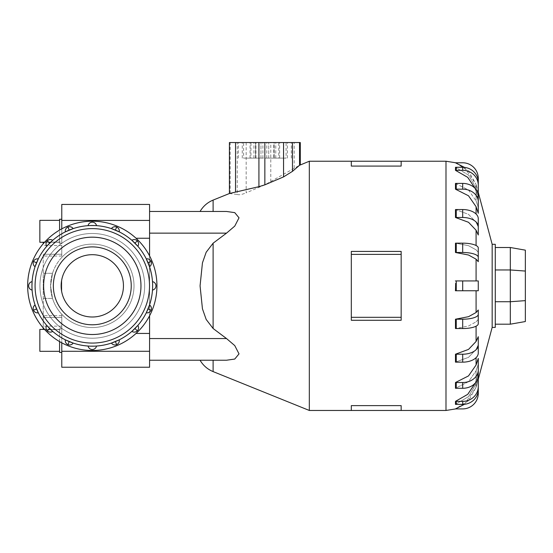 <?xml version="1.0" encoding="UTF-8"?>
<svg xmlns="http://www.w3.org/2000/svg" width="553" height="553" viewBox="0 0 553 553"><rect width="100%" height="100%" fill="white"/><g stroke="black" fill="none" stroke-linecap="round" stroke-linejoin="round"><path stroke-width="0.41" stroke-dasharray="2.77 2.07" d="M50.586 285.846A41.71 41.71 0 0 0 92.296 327.556A41.71 41.71 0 0 0 134.006 285.846A41.71 41.71 0 0 1 61.777 314.27C57.519 309.666 54.429 304.371 52.521 298.399L50.586 285.846L52.521 298.399C54.429 304.371 57.519 309.666 61.777 314.27A41.71 41.71 0 0 0 134.006 285.846A41.71 41.71 0 0 1 92.296 327.556A41.71 41.71 0 0 1 50.586 285.846A41.71 41.71 0 0 1 92.296 244.136A41.71 41.71 0 0 1 134.006 285.846A41.71 41.71 0 0 0 92.296 244.136A41.71 41.71 0 0 0 50.586 285.846L52.521 273.3L50.586 285.846M61.777 250.799L61.777 254.249L43.231 254.249L61.777 254.249L61.777 245.539L61.777 256.053L61.777 242.076L61.777 250.799M43.231 242.29L43.231 243.755M43.231 327.936L43.231 285.846L43.231 317.443L61.777 317.443L61.777 329.623L61.777 317.443L43.231 317.443L43.231 320.899L43.231 315.639L43.231 329.408M61.777 219.264L61.777 231.327L61.777 219.264L61.777 231.327L61.777 219.264L59.586 219.264L59.586 230.089M59.586 220.364L39.851 220.364L39.851 242.29L39.851 231.327L39.851 242.29L59.586 242.29L59.586 231.327L59.586 243.382L59.586 231.327L59.586 243.382L59.586 231.327L59.586 242.29L44.53 242.29M59.586 341.602L59.586 328.309L59.586 352.427L59.586 340.365L59.586 352.427L61.777 352.427L61.777 328.309L61.777 352.427M44.53 329.408L59.586 329.408L39.851 329.408L39.851 351.328L39.851 340.365L39.851 351.328L59.586 351.328L59.586 340.365L59.586 351.328M140.96 285.846A48.664 48.664 0 0 0 92.296 237.182A48.664 48.664 0 0 0 43.632 285.846A48.664 48.664 0 0 1 92.296 237.182A48.664 48.664 0 0 1 140.96 285.846A48.664 48.664 0 0 1 92.296 334.51A48.664 48.664 0 0 1 43.632 285.846A48.678 48.678 0 0 1 92.296 237.168A48.678 48.678 0 0 1 140.974 285.846A48.678 48.678 0 0 0 92.296 237.168A48.678 48.678 0 0 0 43.618 285.846A48.678 48.678 0 0 0 92.296 334.524A48.678 48.678 0 0 0 140.974 285.846A48.678 48.678 0 0 0 92.296 237.168A48.678 48.678 0 0 0 43.618 285.846A48.678 48.678 0 0 0 92.296 334.524A48.678 48.678 0 0 0 140.974 285.846A48.678 48.678 0 0 1 92.296 334.524A48.678 48.678 0 0 1 43.618 285.846A48.664 48.664 0 0 1 92.296 237.182A48.664 48.664 0 0 1 140.96 285.846A48.664 48.664 0 0 1 92.296 334.51A48.664 48.664 0 0 1 43.632 285.846A48.664 48.664 0 0 0 92.296 334.51A48.664 48.664 0 0 0 140.96 285.846M61.141 285.846A31.155 31.155 0 0 1 92.296 254.691A31.155 31.155 0 0 1 123.45 285.846A31.155 31.155 0 0 0 92.296 254.691A31.155 31.155 0 0 0 61.141 285.846A31.155 31.155 0 0 1 92.296 254.691A31.155 31.155 0 0 1 123.45 285.846A31.155 31.155 0 0 1 92.296 317A31.155 31.155 0 0 1 61.141 285.846A31.155 31.155 0 0 0 92.296 317A31.155 31.155 0 0 0 123.45 285.846A31.155 31.155 0 0 1 92.296 317A31.155 31.155 0 0 1 61.141 285.846L61.777 292.095A31.155 31.155 0 0 0 123.45 285.846A31.155 31.155 0 0 1 92.296 317A31.155 31.155 0 0 1 61.141 285.846A31.155 31.155 0 0 1 92.296 254.691A31.155 31.155 0 0 1 123.45 285.846A31.155 31.155 0 0 0 61.777 279.597L61.777 292.095L61.777 279.597L61.141 285.846A31.155 31.155 0 0 0 92.296 317A31.155 31.155 0 0 0 123.45 285.846A31.155 31.155 0 0 1 61.777 292.095L61.141 285.846L61.777 279.597A31.155 31.155 0 0 1 123.45 285.846A31.155 31.155 0 0 0 92.296 254.691A31.155 31.155 0 0 0 61.141 285.846M131.241 285.846A38.945 38.945 0 0 0 92.296 246.901A38.945 38.945 0 0 0 53.351 285.846A38.945 38.945 0 0 1 92.296 246.901A38.945 38.945 0 0 1 131.241 285.846A38.945 38.945 0 0 0 92.296 246.901A38.945 38.945 0 0 0 53.351 285.846A38.945 38.945 0 0 0 92.296 324.791A38.945 38.945 0 0 0 131.241 285.846A38.945 38.945 0 0 1 92.296 324.791A38.945 38.945 0 0 1 53.351 285.846A38.945 38.945 0 0 0 92.296 324.791A38.945 38.945 0 0 0 131.241 285.846M156.941 285.846A64.646 64.646 0 0 0 92.296 221.2A64.646 64.646 0 0 0 27.65 285.846A64.646 64.646 0 0 1 92.296 221.2A64.646 64.646 0 0 1 156.941 285.846A64.646 64.646 0 0 1 92.296 350.491A64.646 64.646 0 0 1 27.65 285.846A64.646 64.646 0 0 1 92.296 221.2A64.646 64.646 0 0 1 156.941 285.846A64.646 64.646 0 0 1 92.296 350.491A64.646 64.646 0 0 1 27.65 285.846A64.646 64.646 0 0 0 92.296 350.491A64.646 64.646 0 0 0 156.941 285.846M31.956 285.846A60.339 60.339 0 0 0 92.296 346.185A60.339 60.339 0 0 0 152.635 285.846L152.483 290.076A4.306 4.306 0 0 0 152.483 281.622L152.635 285.846A60.339 60.339 0 0 0 92.296 225.506A60.339 60.339 0 0 0 31.956 285.846L32.109 281.622A60.339 60.339 0 0 1 35.074 266.719L38.309 258.908A60.339 60.339 0 0 1 46.749 246.279L52.729 240.299A60.339 60.339 0 0 1 65.358 231.859L73.169 228.624A60.339 60.339 0 0 1 88.072 225.659L96.526 225.659A60.339 60.339 0 0 1 111.423 228.624L119.234 231.859A60.339 60.339 0 0 1 131.87 240.299L137.842 246.279A60.339 60.339 0 0 1 146.282 258.908L149.524 266.719A60.339 60.339 0 0 1 152.483 281.622A4.306 4.306 0 0 1 152.483 290.076A60.339 60.339 0 0 1 149.524 304.973L146.282 312.784A4.306 4.306 0 0 0 149.524 304.973A4.306 4.306 0 0 1 146.282 312.784A60.339 60.339 0 0 1 137.842 325.42L131.87 331.392A4.306 4.306 0 0 0 137.842 325.42A4.306 4.306 0 0 1 131.87 331.392A60.339 60.339 0 0 1 119.234 339.832L111.423 343.074A4.306 4.306 0 0 0 119.234 339.832A4.306 4.306 0 0 1 111.423 343.074A60.339 60.339 0 0 1 96.526 346.033L88.072 346.033A4.306 4.306 0 0 0 96.526 346.033A4.306 4.306 0 0 1 88.072 346.033A60.339 60.339 0 0 1 73.169 343.074L65.358 339.832A4.306 4.306 0 0 0 73.169 343.074A4.306 4.306 0 0 1 65.358 339.832A60.339 60.339 0 0 1 52.729 331.392L46.749 325.42A4.306 4.306 0 0 0 52.729 331.392A4.306 4.306 0 0 1 46.749 325.42A60.339 60.339 0 0 1 38.309 312.784L35.074 304.973A4.306 4.306 0 0 0 38.309 312.784A4.306 4.306 0 0 1 35.074 304.973A60.339 60.339 0 0 1 32.109 290.076L31.956 285.846A60.339 60.339 0 0 1 92.296 225.506A60.339 60.339 0 0 1 152.635 285.846M35.074 266.719A4.306 4.306 0 0 1 33.484 261.486A4.306 4.306 0 0 0 35.074 266.719A4.306 4.306 0 0 1 38.309 258.908A4.306 4.306 0 0 0 33.484 261.486A4.306 4.306 0 0 1 38.309 258.908A60.339 60.339 0 0 1 46.749 246.279A4.306 4.306 0 0 1 47.282 240.832A4.306 4.306 0 0 0 46.749 246.279A4.306 4.306 0 0 1 52.729 240.299A4.306 4.306 0 0 0 47.282 240.832A4.306 4.306 0 0 1 52.729 240.299A60.339 60.339 0 0 1 65.358 231.859A4.306 4.306 0 0 1 67.936 227.034A4.306 4.306 0 0 0 65.358 231.859A4.306 4.306 0 0 1 73.169 228.624A4.306 4.306 0 0 0 67.936 227.034A4.306 4.306 0 0 1 73.169 228.624A60.339 60.339 0 0 1 88.072 225.659A4.306 4.306 0 0 1 92.296 222.188A4.306 4.306 0 0 0 88.072 225.659A4.306 4.306 0 0 1 96.526 225.659A4.306 4.306 0 0 0 92.296 222.188A4.306 4.306 0 0 1 96.526 225.659A60.339 60.339 0 0 1 111.423 228.624A4.306 4.306 0 0 1 116.655 227.034A4.306 4.306 0 0 0 111.423 228.624A4.306 4.306 0 0 1 119.234 231.859A4.306 4.306 0 0 0 116.655 227.034A4.306 4.306 0 0 1 119.234 231.859A60.339 60.339 0 0 1 131.87 240.299A4.306 4.306 0 0 1 137.31 240.832A4.306 4.306 0 0 0 131.87 240.299A4.306 4.306 0 0 1 137.842 246.279A4.306 4.306 0 0 0 137.31 240.832A4.306 4.306 0 0 1 137.842 246.279A60.339 60.339 0 0 1 146.282 258.908A4.306 4.306 0 0 1 151.107 261.486A4.306 4.306 0 0 0 146.282 258.908A4.306 4.306 0 0 1 149.524 266.719A4.306 4.306 0 0 0 151.107 261.486A4.306 4.306 0 0 1 149.524 266.719A60.339 60.339 0 0 1 152.483 281.622A4.306 4.306 0 0 1 152.483 290.076A60.339 60.339 0 0 1 149.524 304.973A4.306 4.306 0 0 1 146.282 312.784A60.339 60.339 0 0 1 137.842 325.42A4.306 4.306 0 0 1 131.87 331.392A60.339 60.339 0 0 1 119.234 339.832A4.306 4.306 0 0 1 111.423 343.074A60.339 60.339 0 0 1 96.526 346.033A4.306 4.306 0 0 1 88.072 346.033A60.339 60.339 0 0 1 73.169 343.074A4.306 4.306 0 0 1 65.358 339.832A60.339 60.339 0 0 1 52.729 331.392A4.306 4.306 0 0 1 46.749 325.42A60.339 60.339 0 0 1 38.309 312.784A4.306 4.306 0 0 1 35.074 304.973A60.339 60.339 0 0 1 32.109 290.076A4.306 4.306 0 0 1 28.638 285.846A4.306 4.306 0 0 0 32.109 290.076A4.306 4.306 0 0 1 32.109 281.622A4.306 4.306 0 0 0 28.638 285.846A4.306 4.306 0 0 1 32.109 281.622A60.339 60.339 0 0 1 35.074 266.719M39.934 285.846A52.362 52.362 0 0 0 92.296 338.208A52.362 52.362 0 0 0 144.658 285.846A52.362 52.362 0 0 1 92.296 338.208A52.362 52.362 0 0 1 39.934 285.846A52.362 52.362 0 0 1 92.296 233.484A52.362 52.362 0 0 1 144.658 285.846A52.362 52.362 0 0 0 92.296 233.484A52.362 52.362 0 0 0 39.934 285.846A52.362 52.362 0 0 0 92.296 338.208A52.362 52.362 0 0 0 144.658 285.846A52.362 52.362 0 0 1 92.296 338.208A52.362 52.362 0 0 1 39.934 285.846A52.362 52.362 0 0 1 92.296 233.484A52.362 52.362 0 0 1 144.658 285.846A52.362 52.362 0 0 0 92.296 233.484A52.362 52.362 0 0 0 39.934 285.846M31.998 287.968L32.019 288.528M89.614 346.123L90.18 346.143M94.418 346.143L94.978 346.123M152.573 288.528L152.593 287.968M94.978 225.569L94.418 225.548M149.58 220.419L149.58 360.231L226.523 360.231L213.112 360.231L226.523 360.231L234.755 359.056L239.02 353.879L234.755 345.584L226.523 338.554L213.112 328.503L206.165 319.427L202.446 308.816L200.068 285.846L202.446 262.875L206.165 252.265L213.112 243.189L226.523 233.138L234.755 226.108L239.02 217.813L234.755 212.635L226.523 211.467L149.58 211.467L149.58 360.231L149.58 211.467L149.58 220.419L61.777 220.419L61.777 204.451M309.327 410.464L309.327 161.227M478.269 285.846L478.269 290.754L476.085 290.754L478.269 290.754L478.269 280.938L476.085 280.938L478.269 280.938L478.269 285.846M478.269 319.33L478.269 323.726L478.269 319.33L476.085 321.853L478.269 319.33L478.269 309.998L476.085 312.521L468.515 316.682L455.478 319.205L455.478 328.537L468.515 326.014L476.085 321.853L468.515 326.014L455.478 328.537A15.581 4.811 0 0 0 456.253 328.544L456.253 319.205L462.688 319.205A15.581 4.811 180 0 0 478.269 314.394L478.269 309.998M478.269 336.694L478.269 344.637L476.085 349.42L478.269 344.637L478.269 336.694L476.085 341.484L468.515 349.406L455.478 354.197L455.478 362.139L468.515 357.342L476.085 349.42L468.515 357.342L455.478 362.139A15.581 9.159 0 0 0 456.253 362.153L456.253 354.21L462.688 354.21A15.581 9.159 180 0 0 478.269 345.058L478.269 336.694M478.269 358.413L478.269 364.185L476.085 370.773L478.269 364.185L478.269 358.413L476.085 365.008L468.515 375.909L455.478 382.503L455.478 388.275L468.515 381.674L476.085 370.773L468.515 381.674L455.478 388.275A15.581 12.601 0 0 0 456.253 388.289L456.253 382.524L462.688 382.524A15.581 12.601 180 0 0 478.269 369.922L478.269 358.413M475.352 383.029L478.269 373.033L478.269 376.061L476.085 383.81L478.269 376.061L478.269 373.033L476.085 380.775L468.515 393.598L455.478 401.354L455.741 402.674M464.458 404.305L476.085 387.259L478.269 379.109L476.085 387.259L468.515 400.731L455.478 408.888A15.581 15.581 0 0 0 456.253 408.909L462.688 408.909A15.581 15.581 0 0 0 478.269 393.328L478.269 379.109M492.163 327.39L492.163 244.308M401.16 405.619L401.16 410.464L401.16 405.619L351.314 405.619L351.314 410.464L351.314 405.619L351.314 410.464L401.16 410.464L401.16 405.619M351.314 317.318L351.314 285.846L351.314 320.277L401.16 320.277L401.16 285.846L401.16 320.277L401.16 317.318L351.314 317.318L351.314 251.421L351.314 285.846L351.314 251.421L401.16 251.421L401.16 317.318M495.274 327.39L495.274 244.308M455.672 283.295L455.478 290.754L456.253 290.754L456.253 280.938L478.269 280.938L478.269 290.754L456.253 290.754M455.098 290.754L476.548 290.754L455.098 290.754M455.748 402.874L455.478 404.381L468.515 396.625L476.085 383.81L468.515 396.625L455.478 404.381A15.581 14.813 0 0 0 456.253 404.402L456.253 401.367L462.688 401.367A15.581 14.813 180 0 0 478.269 386.554L478.269 373.033M246.161 158.11L253.951 158.11L246.161 158.11M229.419 142.536L300.293 142.536M283.551 158.11L275.76 158.11L283.551 158.11M283.551 142.536L275.76 142.536L283.551 142.536M264.852 158.11L268.751 158.11L264.852 158.11M149.58 255.887L149.58 315.804M495.274 247.502L495.274 269.961L495.274 247.502L510.315 247.502L525.35 250.156L525.35 321.542L510.315 324.189L510.315 301.731L525.35 300.632M510.315 247.502L510.315 269.961L525.35 271.06M495.274 269.961L495.274 301.731L495.274 269.961L510.315 269.961L510.315 301.731L495.274 301.731L495.274 324.189L510.315 324.189M495.274 324.189L495.274 301.731M273.77 142.536L243.61 142.536L286.101 142.536L266.802 142.536L278.747 142.536L273.77 142.536L273.77 158.11L255.507 158.11L255.631 142.536M255.631 158.11L243.61 158.11L243.61 142.536M243.61 158.11L262.91 158.11L250.965 158.11L250.965 142.536M250.965 158.11L255.942 158.11L255.942 142.536M255.942 158.11L274.205 158.11L274.081 142.536M274.081 158.11L286.101 158.11L286.101 142.536M286.101 158.11L266.802 158.11L278.747 158.11L278.747 142.536M278.747 158.11L273.77 158.11M246.161 142.536L246.161 192.859L264.852 184.847L300.293 164.877M237.175 194.421C238.965 195.161 242.159 194.552 246.762 192.596M229.419 193.515L237.237 194.456L237.237 142.536M401.16 166.08L401.16 161.227L401.16 166.08L401.16 161.227L351.314 161.227L351.314 166.08L351.314 161.227L351.314 166.08L401.16 166.08M401.16 285.846L401.16 251.421L401.16 285.846M401.16 254.38L351.314 254.38M478.269 252.362L478.269 247.965L478.269 252.362L476.085 249.845L478.269 252.362L478.269 261.693L478.269 247.965A15.581 4.811 180 0 0 462.688 243.154L456.253 243.154A15.581 4.811 180 0 0 455.478 243.161L468.515 245.677L476.085 249.845L468.515 245.677L455.478 243.161L455.478 252.493L468.515 255.009L476.085 259.177L478.269 261.693M455.098 280.938L476.548 280.938L455.098 280.938M456.253 217.481A15.581 9.159 0 0 0 455.478 217.495L468.515 222.285L476.085 230.207L478.269 234.997L478.269 218.698L478.269 227.055L476.085 222.271L478.269 227.055L478.269 234.997L478.269 226.64A15.581 9.159 0 0 0 462.688 217.481L456.253 217.481L456.253 209.546A15.581 9.159 180 0 0 455.478 209.552L468.515 214.35L476.085 222.271L468.515 214.35L455.478 209.552L455.631 210.9M455.478 183.416L468.515 190.018L476.085 200.919L468.515 190.018L455.478 183.416L455.478 189.188L468.515 195.783L476.085 206.691L478.269 213.278L478.269 196.004A15.581 12.601 180 0 0 462.688 183.402L456.253 183.402A15.581 12.601 180 0 0 455.478 183.416M478.269 198.665L476.085 190.916L478.269 198.665L478.269 182.11L478.269 195.631L476.085 187.882L468.515 175.066L455.478 167.31L468.515 175.066L476.085 187.882L478.269 195.631L478.269 198.665L478.269 185.137A15.581 14.813 0 0 0 462.688 170.324L456.253 170.324A15.581 14.813 0 0 0 455.478 170.345L468.515 178.101L476.085 190.916L475.352 188.663M478.269 192.582L476.085 184.439L478.269 192.582L478.269 178.363A15.581 15.581 0 0 0 462.688 162.782L456.253 162.782A15.581 15.581 0 0 0 455.478 162.803L468.515 170.96L476.085 184.439L464.458 167.386M455.52 167.414L455.741 168.644M455.748 168.817L455.478 170.338M476.085 200.919L478.269 207.506L476.085 200.919L476.085 190.916L476.085 200.919M455.478 167.31A15.581 14.813 180 0 1 456.253 167.289L462.688 167.289A15.581 14.813 180 0 1 478.269 182.11L478.269 185.137M478.269 201.776A15.581 12.601 0 0 0 462.688 189.174L456.253 189.174A15.581 12.601 0 0 0 455.478 189.188M456.253 209.546L462.688 209.546A15.581 9.159 180 0 1 478.269 218.698L478.269 226.64M478.269 257.297A15.581 4.811 0 0 0 462.688 252.486L456.253 252.486A15.581 4.811 0 0 0 455.478 252.493M455.478 280.938L456.253 280.938M455.478 319.205A15.581 4.811 180 0 0 456.253 319.205M456.253 328.544L462.688 328.544A15.581 4.811 0 0 0 478.269 323.726L478.269 314.394M455.478 354.197A15.581 9.159 180 0 0 456.253 354.21M456.253 362.153L462.688 362.153A15.581 9.159 0 0 0 478.269 352.994L478.269 345.058M455.478 382.503A15.581 12.601 180 0 0 456.253 382.524M456.253 388.289L462.688 388.289A15.581 12.601 0 0 0 478.269 375.687L478.269 369.922M455.478 401.354A15.581 14.813 180 0 0 456.253 401.367M456.253 404.402L462.688 404.402A15.581 14.813 0 0 0 478.269 389.589L478.269 386.554M213.112 211.467L200.068 211.467L213.112 211.467L213.112 200.096M213.112 360.231L200.068 360.231L213.112 360.231L213.112 371.595M149.58 360.231L149.58 367.24M149.58 204.451L149.58 211.467M90.18 225.548L89.614 225.569M152.593 283.73L152.573 283.164M61.777 231.327L61.777 243.382L61.777 231.327M43.231 298.399L52.521 298.399L43.231 298.399M52.521 273.3L43.231 273.3L43.231 254.249L43.231 285.846L43.231 273.3L52.521 273.3C54.429 267.32 57.519 262.025 61.777 257.421L61.777 254.249L61.777 257.421C57.519 262.025 54.429 267.32 52.521 273.3M43.231 320.899L43.231 326.152L43.231 320.899M61.777 320.899L61.777 326.152L61.777 320.899M134.006 285.846A41.71 41.71 0 0 0 61.777 257.421A41.71 41.71 0 0 1 134.006 285.846M61.777 367.24L61.777 342.832M61.777 314.27L61.777 333.445L61.777 314.27M61.777 228.859L61.777 220.419M61.777 279.597L61.777 292.095L61.777 279.597M149.517 285.846A57.222 57.222 0 0 1 92.296 343.067A57.222 57.222 0 0 1 35.074 285.846A57.222 57.222 0 0 1 92.296 228.624A57.222 57.222 0 0 1 149.517 285.846M148.038 308.933L151.107 310.205A4.306 4.306 0 0 1 146.282 312.784M115.383 341.588L116.655 344.657A4.306 4.306 0 0 1 111.423 343.074M69.208 341.588L67.936 344.657A4.306 4.306 0 0 1 65.358 339.832M36.553 308.933L33.484 310.205A4.306 4.306 0 0 1 35.074 304.973M36.553 262.758L33.484 261.486A4.306 4.306 0 0 1 38.309 258.908M69.208 230.103L67.936 227.034A4.306 4.306 0 0 1 73.169 228.624M115.383 230.103L116.655 227.034A4.306 4.306 0 0 1 119.234 231.859M148.038 262.758L151.107 261.486A4.306 4.306 0 0 1 149.524 266.719M134.96 243.182L137.31 240.832A4.306 4.306 0 0 1 137.842 246.279M49.632 243.182L47.282 240.832A4.306 4.306 0 0 1 52.729 240.299M49.632 328.51L47.282 330.86A4.306 4.306 0 0 1 46.749 325.42M134.96 328.51L137.31 330.86A4.306 4.306 0 0 1 131.87 331.392M213.112 328.503L213.112 243.189M476.085 341.484L476.085 326.18M476.085 365.008L476.085 357.667M476.085 370.773L476.085 380.775L476.085 370.773M476.085 383.81L476.085 387.259L476.085 383.81M476.085 312.521L476.085 290.754M445.995 410.464L445.995 161.227M294.175 168.057L294.175 142.536M270.79 181.647L270.79 142.536M264.852 184.847L264.852 142.536M230.172 193.343L230.172 142.536M476.085 245.511L476.085 230.207M476.085 214.025L476.085 206.691M476.085 184.439L476.085 187.882L476.085 184.439M476.085 280.938L476.085 259.177M456.253 170.324L456.253 167.289M462.688 170.324L462.688 167.289M456.253 189.174L456.253 183.402M462.688 189.174L462.688 183.402M462.688 217.481L462.688 209.546M456.253 252.486L456.253 243.154M462.688 252.486L462.688 243.154M462.688 290.754L462.688 280.938M462.688 328.544L462.688 319.205M462.688 362.153L462.688 354.21M462.688 388.289L462.688 382.524M462.688 404.402L462.688 401.367M149.58 338.554L226.523 338.554M149.58 233.138L226.523 233.138M92.296 349.503A4.306 4.306 0 0 1 88.072 346.033M28.638 285.846A4.306 4.306 0 0 1 32.109 281.622M92.296 222.188A4.306 4.306 0 0 1 96.526 225.659M155.953 285.846A4.306 4.306 0 0 1 152.483 290.076M149.58 351.279L61.777 351.279M136.038 333.445L149.58 333.445M136.038 238.246L149.58 238.246M61.777 315.639L43.231 315.639M61.777 245.539L43.231 245.539M43.231 329.623L61.777 329.623M61.777 328.309L59.586 328.309L61.777 328.309M253.951 158.11L253.951 142.536M291.334 158.11L291.334 142.536M268.751 158.11L268.751 142.536L268.751 158.11M287.442 158.11L287.442 142.536M250.06 158.11L250.06 142.536M260.961 158.11L260.961 142.536L260.961 158.11M242.269 158.11L242.269 142.536M279.652 158.11L279.652 142.536M275.76 158.11L275.76 142.536M238.378 158.11L238.378 142.536M255.507 158.11L255.507 142.536M262.91 158.11L262.91 142.536M274.205 158.11L274.205 142.536M266.802 158.11L266.802 142.536M61.777 243.382L59.586 243.382L61.777 243.382M61.777 256.053L43.231 256.053M61.777 326.152L43.231 326.152M43.231 242.076L61.777 242.076"/><path stroke-width="0.83" d="M43.231 329.408L43.231 327.936M44.53 242.29L39.851 242.29L39.851 220.364L59.586 220.364M59.586 230.089L59.586 219.264L61.777 219.264M59.586 351.328L39.851 351.328L39.851 329.408L44.53 329.408M43.632 285.846A48.664 48.664 0 0 0 92.296 334.51A48.664 48.664 0 0 0 140.96 285.846A48.664 48.664 0 0 0 92.296 237.182A48.664 48.664 0 0 0 43.632 285.846A48.678 48.678 0 0 1 92.296 237.168A48.678 48.678 0 0 1 140.974 285.846A48.678 48.678 0 0 1 92.296 334.524A48.678 48.678 0 0 1 43.618 285.846M61.141 285.846A31.155 31.155 0 0 0 92.296 317A31.155 31.155 0 0 0 123.45 285.846A31.155 31.155 0 0 0 92.296 254.691A31.155 31.155 0 0 0 61.141 285.846M131.241 285.846A38.945 38.945 0 0 1 92.296 324.791A38.945 38.945 0 0 1 53.351 285.846A38.945 38.945 0 0 1 92.296 246.901A38.945 38.945 0 0 1 131.241 285.846M27.65 285.846A64.646 64.646 0 0 0 92.296 350.491A64.646 64.646 0 0 0 156.941 285.846A64.646 64.646 0 0 0 92.296 221.2A64.646 64.646 0 0 0 27.65 285.846M32.019 288.528L32.109 290.076A4.306 4.306 0 0 1 32.109 281.622L31.956 285.846A60.339 60.339 0 0 1 92.296 225.506A60.339 60.339 0 0 1 152.635 285.846L152.593 283.73M152.593 287.968L152.635 285.846A60.339 60.339 0 0 1 92.296 346.185A60.339 60.339 0 0 1 31.956 285.846L31.998 287.968M36.553 308.933L33.484 310.205A4.306 4.306 0 0 1 35.074 304.973L38.309 312.784A4.306 4.306 0 0 1 33.484 310.205A4.306 4.306 0 0 0 38.309 312.784M49.632 328.51L47.282 330.86A4.306 4.306 0 0 1 46.749 325.42L52.729 331.392A4.306 4.306 0 0 1 47.282 330.86A4.306 4.306 0 0 0 52.729 331.392M69.208 341.588L67.936 344.657A4.306 4.306 0 0 1 65.358 339.832L73.169 343.074A4.306 4.306 0 0 1 67.936 344.657A4.306 4.306 0 0 0 73.169 343.074M94.978 346.123L96.526 346.033A4.306 4.306 0 0 1 88.072 346.033L89.614 346.123M90.18 346.143L94.418 346.143M115.383 341.588L116.655 344.657A4.306 4.306 0 0 1 111.423 343.074L119.234 339.832A4.306 4.306 0 0 1 116.655 344.657A4.306 4.306 0 0 0 119.234 339.832M134.96 328.51L137.31 330.86A4.306 4.306 0 0 1 131.87 331.392L137.842 325.42A4.306 4.306 0 0 1 137.31 330.86A4.306 4.306 0 0 0 137.842 325.42M148.038 308.933L151.107 310.205A4.306 4.306 0 0 1 146.282 312.784L149.524 304.973A4.306 4.306 0 0 1 151.107 310.205A4.306 4.306 0 0 0 149.524 304.973M152.573 283.164L152.483 281.622A4.306 4.306 0 0 1 152.483 290.076L152.573 288.528M148.038 262.758L151.107 261.486A4.306 4.306 0 0 1 149.524 266.719L146.282 258.908A4.306 4.306 0 0 1 151.107 261.486A4.306 4.306 0 0 0 146.282 258.908M115.383 230.103L116.655 227.034A4.306 4.306 0 0 1 119.234 231.859L111.423 228.624A4.306 4.306 0 0 1 116.655 227.034A4.306 4.306 0 0 0 111.423 228.624M69.208 230.103L67.936 227.034A4.306 4.306 0 0 1 73.169 228.624L65.358 231.859A4.306 4.306 0 0 1 67.936 227.034A4.306 4.306 0 0 0 65.358 231.859M36.553 262.758L33.484 261.486A4.306 4.306 0 0 1 38.309 258.908L35.074 266.719A4.306 4.306 0 0 1 33.484 261.486A4.306 4.306 0 0 0 35.074 266.719M49.632 243.182L47.282 240.832A4.306 4.306 0 0 1 52.729 240.299L46.749 246.279A4.306 4.306 0 0 1 47.282 240.832A4.306 4.306 0 0 0 46.749 246.279M89.614 225.569L88.072 225.659A4.306 4.306 0 0 1 96.526 225.659L94.978 225.569M94.418 225.548L90.18 225.548M134.96 243.182L137.31 240.832A4.306 4.306 0 0 1 137.842 246.279L131.87 240.299A4.306 4.306 0 0 1 137.31 240.832A4.306 4.306 0 0 0 131.87 240.299M149.58 255.887L149.58 211.467L226.523 211.467L234.755 212.635L239.02 217.813L234.755 226.108L226.523 233.138L213.112 243.189L206.165 252.265L202.446 262.875L200.068 285.846L202.446 308.816L206.165 319.427L213.112 328.503L226.523 338.554L234.755 345.584L239.02 353.879L234.755 359.056L226.523 360.231L149.58 360.231L149.58 338.554L226.523 338.554M200.068 211.467C203.145 206.221 207.493 202.433 213.112 200.096L229.419 193.515L258.922 186.672L264.852 184.847L283.551 176.905L292.475 171.34L299.539 165.285L309.327 161.227L309.327 410.464L351.314 410.464L351.314 405.619L401.16 405.619L401.16 410.464L351.314 410.464M478.269 309.998L478.269 314.394A15.581 4.811 180 0 1 462.688 319.205L456.253 319.205L456.253 328.544A15.581 4.811 0 0 1 455.478 328.537L455.478 319.205L468.515 316.682L476.085 312.521L478.269 309.998L478.269 319.33M476.085 341.484L478.269 336.694L478.269 352.994A15.581 9.159 0 0 1 462.688 362.153L456.253 362.153A15.581 9.159 0 0 1 455.478 362.139L455.478 354.203L468.515 349.406L476.085 341.484L476.085 326.18M476.085 365.008L478.269 358.413L478.269 375.687A15.581 12.601 0 0 1 462.688 388.289L456.253 388.289A15.581 12.601 0 0 1 455.478 388.275L455.478 382.503L468.515 375.909L476.085 365.008L476.085 357.667M492.163 327.39L495.274 327.39L495.274 244.308L492.163 244.308L492.163 327.39L478.269 379.24M401.16 254.38L401.16 320.277L351.314 320.277L351.314 251.421L401.16 251.421L401.16 254.38L351.314 254.38M478.269 379.109L478.269 393.328A15.581 15.581 0 0 1 462.688 408.909L456.253 408.909A15.581 15.581 0 0 1 455.478 408.888L464.458 404.305M478.269 373.033L478.269 386.554A15.581 14.813 180 0 1 462.688 401.367L456.253 401.367L456.253 404.402A15.581 14.813 0 0 1 455.478 404.381L455.478 401.354L467.686 394.386L475.352 383.029M456.253 290.754L478.269 290.754L478.269 280.938L456.253 280.938L456.253 290.754L455.478 290.754L455.672 283.295M149.58 315.804L149.58 338.554M525.35 271.06L525.35 250.156L510.315 247.502L510.315 269.961L525.35 271.06L525.35 321.542L510.315 324.189L510.315 301.731L525.35 300.632M495.274 301.731L510.315 301.731L510.315 269.961L495.274 269.961M495.274 247.502L510.315 247.502M495.274 324.189L510.315 324.189M300.293 164.877L300.293 142.536L229.419 142.536L229.419 193.515M401.16 317.318L351.314 317.318M401.16 166.08L401.16 161.227L351.314 161.227L351.314 166.08L401.16 166.08M476.085 259.177L468.515 255.009L455.478 252.493A15.581 4.811 0 0 1 456.253 252.486L462.688 252.486A15.581 4.811 0 0 1 478.269 257.297L478.269 261.693L476.085 259.177L476.085 280.938M478.269 252.362L478.269 261.693M455.478 252.493L455.478 243.161A15.581 4.811 180 0 1 456.253 243.154L462.688 243.154A15.581 4.811 180 0 1 478.269 247.965L478.269 257.297M476.085 230.207L468.515 222.285L455.478 217.495L455.478 209.552A15.581 9.159 180 0 1 456.253 209.546L456.253 217.481L462.688 217.481A15.581 9.159 0 0 1 478.269 226.64L478.269 234.997L476.085 230.207L476.085 245.511M476.085 206.691L468.515 195.783L455.478 189.188L455.478 183.416A15.581 12.601 180 0 1 456.253 183.402L456.253 189.174L462.688 189.174A15.581 12.601 0 0 1 478.269 201.776L478.269 213.278L476.085 206.691L476.085 214.025M475.352 188.663L467.686 177.306L455.478 170.345L455.52 167.414M464.458 167.386L455.478 162.803A15.581 15.581 0 0 1 456.253 162.782L462.688 162.782A15.581 15.581 0 0 1 478.269 178.363L478.269 192.582M455.631 210.9L455.478 217.495A15.581 9.159 0 0 1 456.253 217.481M456.253 209.546L462.688 209.546A15.581 9.159 180 0 1 478.269 218.698L478.269 226.64M455.478 189.188A15.581 12.601 0 0 1 456.253 189.174M456.253 183.402L462.688 183.402A15.581 12.601 180 0 1 478.269 196.004L478.269 201.776M455.478 170.345A15.581 14.813 0 0 1 456.253 170.324L462.688 170.324A15.581 14.813 0 0 1 478.269 185.137L478.269 198.665M455.478 167.31A15.581 14.813 180 0 1 456.253 167.289L462.688 167.289A15.581 14.813 180 0 1 478.269 182.11L478.269 185.137M456.253 404.402L462.688 404.402A15.581 14.813 0 0 0 478.269 389.589L478.269 386.554M456.253 401.367A15.581 14.813 180 0 1 455.478 401.354M478.269 369.922A15.581 12.601 180 0 1 462.688 382.524L456.253 382.524A15.581 12.601 180 0 1 455.478 382.503M478.269 345.058A15.581 9.159 180 0 1 462.688 354.21L456.253 354.21A15.581 9.159 180 0 1 455.478 354.197M456.253 328.544L462.688 328.544A15.581 4.811 0 0 0 478.269 323.726L478.269 314.394M456.253 319.205A15.581 4.811 180 0 1 455.478 319.205M456.253 280.938L455.478 280.938M61.777 342.832L61.777 367.24L149.58 367.24L149.58 360.231M149.58 211.467L149.58 204.451L61.777 204.451L61.777 228.859M61.777 352.427L59.586 352.427L59.586 341.602M43.231 243.755L43.231 242.29M149.517 285.846A57.222 57.222 0 0 0 92.296 228.624A57.222 57.222 0 0 0 35.074 285.846A57.222 57.222 0 0 0 92.296 343.067A57.222 57.222 0 0 0 149.517 285.846M152.635 285.846A60.339 60.339 0 0 1 92.296 346.185A60.339 60.339 0 0 1 31.956 285.846M213.112 243.189L213.112 328.503M213.112 360.231L213.112 371.595L309.327 410.464M476.085 290.754L476.085 312.521M455.748 162.789L445.995 161.227L445.995 410.464L455.748 408.902M299.539 165.285L299.539 142.536M292.475 171.34L292.475 142.536M283.551 176.905L283.551 142.536M264.852 184.847L264.852 142.536M258.922 186.672L258.922 142.536M235.537 191.926L235.537 142.536M456.253 243.154L456.253 252.486M462.688 243.154L462.688 252.486M462.688 209.546L462.688 217.481M462.688 183.402L462.688 189.174M456.253 167.289L456.253 170.324M462.688 167.289L462.688 170.324M462.688 401.367L462.688 404.402M456.253 382.524L456.253 388.289M462.688 382.524L462.688 388.289M456.253 354.21L456.253 362.153M462.688 354.21L462.688 362.153M462.688 319.205L462.688 328.544M462.688 280.938L462.688 290.754M149.58 233.138L226.523 233.138M213.112 200.096L213.112 211.467M92.296 222.188A4.306 4.306 0 0 0 88.072 225.659M28.638 285.846A4.306 4.306 0 0 0 32.109 290.076M92.296 349.503A4.306 4.306 0 0 0 96.526 346.033M155.953 285.846A4.306 4.306 0 0 0 152.483 281.622M149.58 351.279L61.777 351.279M149.58 333.445L136.038 333.445M149.58 238.246L136.038 238.246M149.58 220.419L61.777 220.419M401.16 410.464L445.995 410.464M309.327 161.227L351.314 161.227M401.16 161.227L445.995 161.227M492.163 244.308L478.269 192.451M200.068 360.231C203.145 365.478 207.493 369.266 213.112 371.595"/></g></svg>
